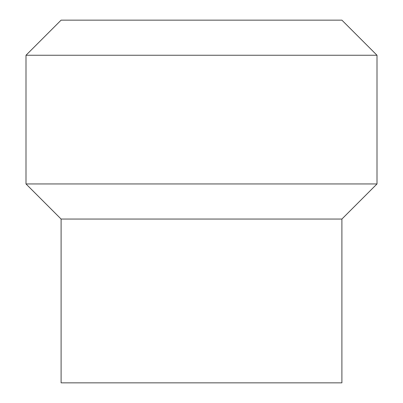 <?xml version="1.0" encoding="UTF-8"?>
<svg xmlns="http://www.w3.org/2000/svg" width="403" height="403" viewBox="0 0 403 403"><rect width="100%" height="100%" fill="white"/><g stroke="black" fill="none" stroke-linecap="round" stroke-linejoin="round"><path stroke-width="0.6" d="M61.1 219.051L341.9 219.051L341.9 382.85L61.1 382.85L61.1 219.051L25.999 183.949L25.999 55.251L377.001 55.251L341.9 20.15L61.1 20.15L25.999 55.251M341.9 219.051L377.001 183.949L25.999 183.949M377.001 183.949L377.001 55.251"/></g></svg>
